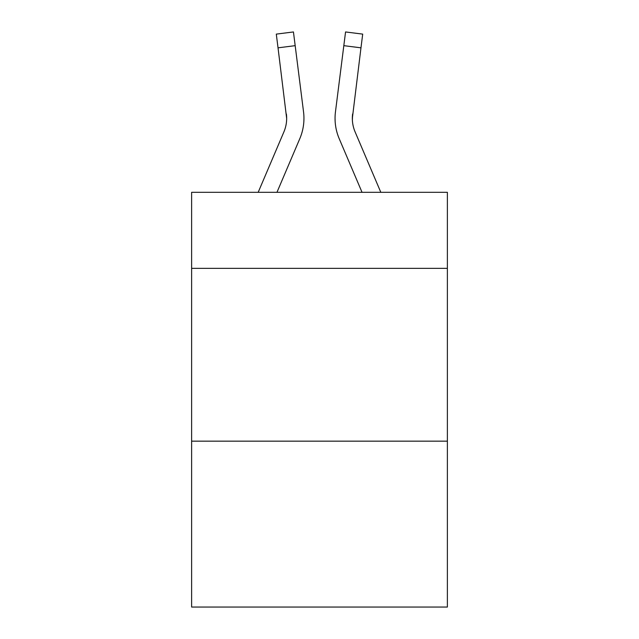 <?xml version="1.0" encoding="UTF-8"?>
<svg xmlns="http://www.w3.org/2000/svg" width="639" height="639" viewBox="0 0 639 639"><rect width="100%" height="100%" fill="white"/><g stroke="black" fill="none" stroke-linecap="round" stroke-linejoin="round"><path stroke-width="0.96" d="M447.38 268.348L447.38 192.315L191.62 192.315L191.62 268.348L447.38 268.348L447.38 607.05L191.62 607.05L191.62 268.348M447.38 441.158L191.62 441.158M299.803 138.663L276.959 192.315L299.803 138.663A51.839 51.839 -33.8 0 0 303.541 111.857L295.178 45.665L278.029 47.829L276.296 34.115L293.445 31.95L295.178 45.665M258.18 192.315L283.908 131.89A34.562 34.562 -30.3 0 0 286.663 118.423L278.029 47.829M303.884 120.867L303.948 118.327M303.277 109.78L303.541 111.857L303.277 109.78M380.82 192.315L355.092 131.89A34.562 34.562 30.3 0 1 352.337 118.415L360.971 47.829L343.822 45.665L345.555 31.95L362.704 34.115L360.971 47.829M339.197 138.663L362.041 192.315L339.197 138.663A51.839 51.839 33.8 0 1 335.459 111.857L343.822 45.665M352.377 120.044L352.608 114.022A34.562 34.562 33.8 0 0 355.092 131.89A34.562 34.562 33.8 0 1 352.337 118.415L352.608 114.022M283.908 131.89A34.562 34.562 -33.8 0 0 286.663 118.415A34.562 34.562 -33.8 0 1 283.908 131.89A34.562 34.562 -33.8 0 0 286.663 118.415A34.562 34.562 -33.8 0 1 283.908 131.89A34.562 34.562 -33.8 0 0 286.663 118.415A34.562 34.562 -33.8 0 1 283.908 131.89A34.562 34.562 -33.8 0 0 286.663 118.415A34.562 34.562 -33.8 0 1 283.908 131.89A34.562 34.562 -33.8 0 0 286.663 118.415A34.562 34.562 -33.8 0 1 283.908 131.89A34.562 34.562 -33.8 0 0 286.663 118.415A34.562 34.562 -33.8 0 1 283.908 131.89A34.562 34.562 -33.8 0 0 286.663 118.415A34.562 34.562 -33.8 0 1 283.908 131.89A34.562 34.562 -33.8 0 0 286.663 118.415A34.562 34.562 -33.8 0 1 283.908 131.89A34.562 34.562 -33.8 0 0 286.663 118.415A34.562 34.562 -33.8 0 1 283.908 131.89A34.562 34.562 -33.8 0 0 286.663 118.415A34.562 34.562 -33.8 0 1 283.908 131.89A34.562 34.562 -33.8 0 0 286.663 118.415A34.562 34.562 -33.8 0 1 283.908 131.89A34.562 34.562 -33.8 0 0 286.663 118.415A34.562 34.562 -33.8 0 1 283.908 131.89A34.562 34.562 -33.8 0 0 286.663 118.415A34.562 34.562 -33.8 0 1 283.908 131.89A34.562 34.562 -33.8 0 0 286.663 118.415A34.562 34.562 -33.8 0 1 283.908 131.89A34.562 34.562 -33.8 0 0 286.663 118.415A34.562 34.562 -33.8 0 1 283.908 131.89A34.562 34.562 -33.8 0 0 286.663 118.415A34.562 34.562 -33.8 0 1 283.908 131.89A34.562 34.562 -33.8 0 0 286.663 118.415A34.562 34.562 -33.8 0 1 283.908 131.89A34.562 34.562 -33.8 0 0 286.392 114.022L286.663 118.415M355.092 131.89A34.562 34.562 33.8 0 1 352.337 118.415A34.562 34.562 33.8 0 0 355.092 131.89A34.562 34.562 33.8 0 1 352.337 118.415A34.562 34.562 33.8 0 0 355.092 131.89A34.562 34.562 33.8 0 1 352.337 118.415A34.562 34.562 33.8 0 0 355.092 131.89A34.562 34.562 33.8 0 1 352.337 118.415A34.562 34.562 33.8 0 0 355.092 131.89A34.562 34.562 33.8 0 1 352.337 118.415A34.562 34.562 33.8 0 0 355.092 131.89A34.562 34.562 33.8 0 1 352.337 118.415A34.562 34.562 33.8 0 0 355.092 131.89A34.562 34.562 33.8 0 1 352.337 118.415A34.562 34.562 33.8 0 0 355.092 131.89A34.562 34.562 33.8 0 1 352.337 118.415A34.562 34.562 33.8 0 0 355.092 131.89A34.562 34.562 33.8 0 1 352.337 118.415A34.562 34.562 33.8 0 0 355.092 131.89A34.562 34.562 33.8 0 1 352.337 118.415A34.562 34.562 33.8 0 0 355.092 131.89A34.562 34.562 33.8 0 1 352.337 118.415A34.562 34.562 33.8 0 0 355.092 131.89A34.562 34.562 33.8 0 1 352.337 118.415A34.562 34.562 33.8 0 0 355.092 131.89A34.562 34.562 33.8 0 1 352.337 118.415A34.562 34.562 33.8 0 0 355.092 131.89A34.562 34.562 33.8 0 1 352.337 118.415A34.562 34.562 33.8 0 0 355.092 131.89A34.562 34.562 33.8 0 1 352.337 118.415A34.562 34.562 33.8 0 0 355.092 131.89A34.562 34.562 33.8 0 1 352.337 118.415A34.562 34.562 33.8 0 0 355.092 131.89A34.562 34.562 33.8 0 1 352.337 118.415M335.116 120.883L335.052 118.327M276.296 34.115L293.445 31.95M345.555 31.95L362.704 34.115"/></g></svg>
